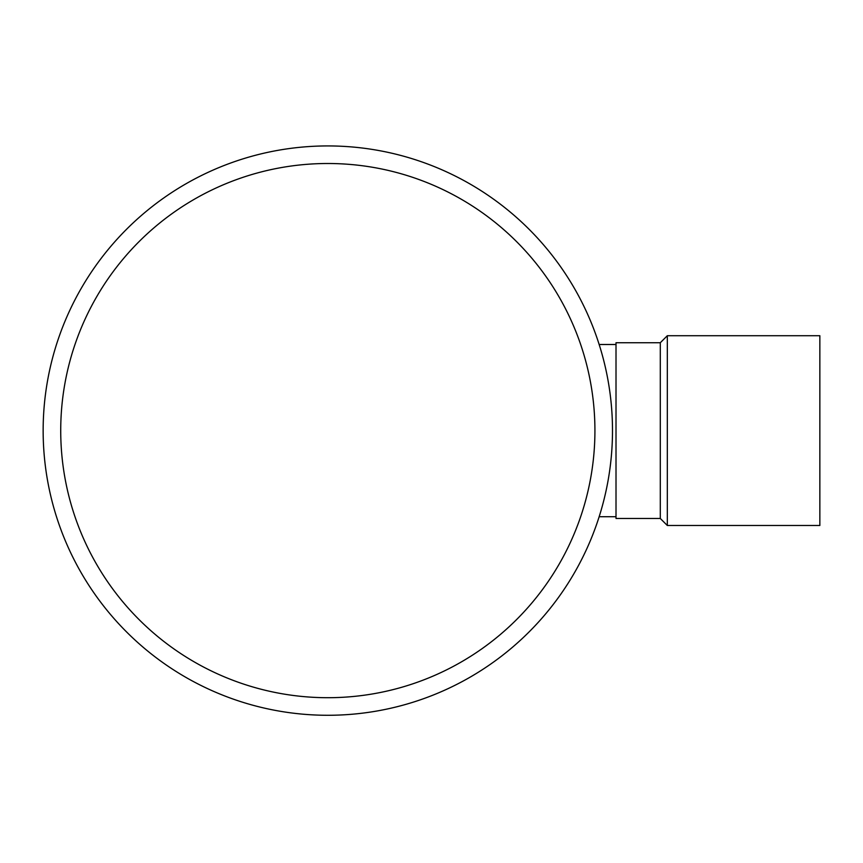 <?xml version="1.0" encoding="UTF-8"?>
<svg xmlns="http://www.w3.org/2000/svg" width="863" height="863" viewBox="0 0 863 863"><rect width="100%" height="100%" fill="white"/><g stroke="black" fill="none" stroke-linecap="round" stroke-linejoin="round"><path stroke-width="1.29" d="M819.85 430.605L819.85 335.718L667.326 335.718L667.326 525.491L819.85 525.491L819.85 430.605M612.493 430.605A284.671 284.671 0 0 0 185.491 184.067A284.671 284.671 0 0 0 185.491 677.142A284.671 284.671 0 0 0 612.493 430.605M60.723 430.605A267.099 267.099 0 0 1 461.371 199.288A267.099 267.099 0 0 1 461.371 661.921A267.099 267.099 0 0 1 60.723 430.605M616.009 516.71L599.159 516.71M660.292 518.469L660.292 342.74L616.009 342.74L616.009 518.469L660.292 518.469L667.326 525.491M616.009 344.499L599.159 344.499M660.292 342.74L667.326 335.718"/></g></svg>

